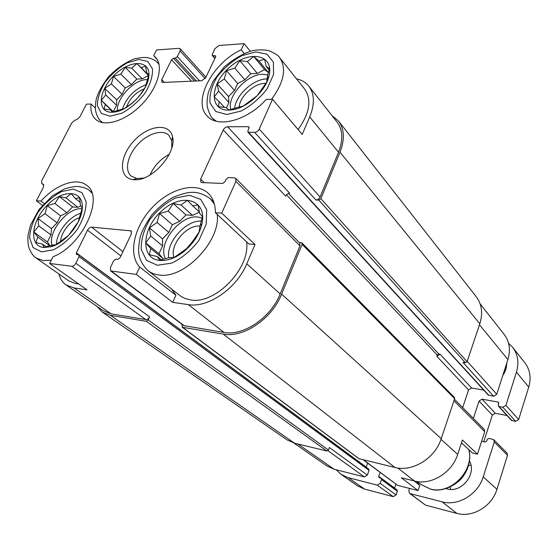 <?xml version="1.0" encoding="UTF-8"?>
<svg xmlns="http://www.w3.org/2000/svg" width="558" height="558" viewBox="0 0 558 558"><rect width="100%" height="100%" fill="white"/><g stroke="black" fill="none" stroke-linecap="round" stroke-linejoin="round"><path stroke-width="0.84" d="M112.137 112.256L114.369 112.074C128.521 110.693 147.842 90.703 148.812 76.404C150.806 59.56 129.958 59.42 114.278 75.211C98.236 90.549 96.464 112.751 112.137 112.256M119.949 109.8L112.381 112.109L110.526 109.989L103.997 109.012L105.371 104.513L101.284 100.307L105.734 94.958L104.799 88.415L111.405 83.881L113.525 76.418L120.87 74.123L125.222 67.365L131.723 68.181L136.926 63.584L141.167 67.644L145.582 66.179L146.67 72.777L148.784 74.633L145.485 86.783L140.944 93.758L136.487 99.275L131.123 103.858L124.308 108.58L119.949 109.8M43.712 247.508L51.183 246.713C65.767 242.932 82.277 222.091 82.333 207.52C83.198 189.601 62.419 189.064 46.914 205.56C31.067 221.589 28.702 246.057 43.712 247.508M51.838 245.122L43.991 247.32L42.534 244.111L35.914 242.591L37.791 237.017L33.78 232.037L38.732 225.878L37.979 218.555L44.996 213.644L47.304 205.644L54.914 203.447L59.378 196.556L65.97 197.881L71.145 193.633L75.323 198.467L79.536 197.783L80.45 205.184L82.186 208.106L78.204 221.931L68.564 235.42L55.967 244.746L51.838 245.122M159.518 260.398C163.327 260.809 167.442 260.188 171.871 258.535C185.535 253.618 199.094 237.973 201.94 223.877C207.43 199.778 182.41 192.273 162.469 210.24C142.088 227.371 139.521 258.438 159.518 260.398M168.732 257.761L159.79 260.181L157.237 256.52L149.418 254.776L150.709 248.505L145.729 242.925L150.716 236.048L149.453 227.894L157.091 222.44L159.497 213.568L168.132 211.14L173.294 203.517L181.057 205.016L187.376 200.343L192.573 205.735L198.111 205.037L199.583 213.275L202.484 216.602L200.043 225.809L199.08 232.051L188.681 247.103L174.201 257.433L168.732 257.761C166.005 242.263 185.912 219.943 201.41 221.087M228.801 110.128L232.309 109.814C247.02 107.889 265.238 91.4 268.865 76.606C275.003 54.796 250.047 49.418 230.245 66.737C209.996 83.33 208.378 110.742 228.801 110.128M237.61 107.415L229.038 109.968L226.102 107.645L218.436 106.578L219.203 101.626L214.181 97.001L218.61 91.114L217.181 83.909L224.316 78.922L226.52 70.699L234.806 68.167L239.807 60.696L247.41 61.575L253.709 56.47L258.912 60.92L264.611 59.253L266.243 66.521L269.5 68.529L267.282 77.032L266.829 81.921L257.182 95.739L243.267 106.048L237.61 107.415M95.341 108.001L91.052 104.025L86.399 104.151L79.787 116.929L76.753 119.642L74.758 120.235L71.731 122.948L41.752 180.673L41.731 183.456L43.887 185.151M157 59.232L153.673 55.709L156.561 49.948L178.972 48.344L180.143 48.727L180.101 50.973L177.325 56.623L175.372 58.116L173.496 58.241L194.547 81.056M244.125 53.387L241.182 49.857C212.459 62.838 192.05 101.612 207.297 116.12C217.815 128.382 247.501 120.57 266.18 99.45L272.52 99.282L259.226 129.1C258.145 131.109 256.631 132.211 254.699 132.413L247.933 132.134L247.878 130.767L248.987 128.312L248.938 126.952L248.226 126.68L227.594 126.778L289.679 193.235C287.921 193.333 286.568 194.296 285.626 196.109L223.228 130L200.65 179.118L204.354 182.675M250.277 51.203L244.069 43.67L241.182 49.857M296.521 78.866C301.683 79.982 305.77 82.403 308.79 86.12C314.566 93.835 314.872 104.102 309.718 116.922L302.22 134.408L272.52 99.282M480.124 303.852L504.132 334.361C509.503 341.475 510.765 349.88 507.913 359.568L496.746 394.276L493.607 396.236L488.292 395.085L247.933 132.134M483.751 390.119L471.629 387.998L468.56 389.93L462.694 407.605M454.449 399.277L484.218 429.346L484.714 431.683L477.474 454.163L472.493 453.068L461.494 442.787M416.491 481.435L419.797 485.418L418.054 490.58L397.68 485.404L363.174 459.785M367.631 463.119L366.174 467.192M171.871 289.344L175.889 295.266L139.709 267.059L136.278 274.397L110.672 270.958L110.449 267.505L113.713 260.67L115.855 259.121L117.85 259.351L119.991 257.796L131.269 234.109L131.095 230.866L91.624 227.148C90.019 227.204 88.666 228.208 87.557 230.14L76.355 252.872L76.425 254.511L78.999 254.992L368.719 469.069L369.026 470.359L367.338 475.102L364.395 476.937L334.165 469.257L327.044 466.035L293.885 443.024M440.994 439.306L457.679 454.386L462.415 439.969L477.474 454.163M457.679 454.386C452.071 472.793 430.978 485.613 414.448 481.003L401.335 477.753L418.054 490.58M58.834 273.929C60.062 278.721 62.475 282.383 66.081 284.929L73.928 287.914L86.999 289.825L49.641 263.481L53.017 256.736C82.34 245.673 104.646 197.211 86.915 185.5C76.941 176.921 55.926 184.405 40.992 201.096L36.389 200.796L42.352 205.351M44.054 203.447L40.992 201.096M175.889 295.266L172.708 302.345L136.278 274.397M172.708 302.345L188.339 304.626C208.015 308.218 236.766 288.402 246.776 263.781L255.034 244.516L248.805 243.958L215.388 212.717C215.395 204.354 212.989 197.86 208.169 193.228C195.635 181.364 169.513 188.709 151.846 207.939C134.004 227.001 127.88 254.441 139.709 267.059M255.034 244.516L221.742 213.142L215.388 212.717M419.797 485.418L413.994 480.891M308.79 86.12L337.025 122C342.814 129.728 343.323 139.793 338.539 152.208L320.076 197.037C319.127 198.906 317.732 199.89 315.891 199.987L318.799 200.134L465.414 362.756L462.924 362.358L493.607 396.236M331.877 115.464L338.434 120.933C344.425 128.94 344.942 139.374 339.996 152.229L320.899 198.662L318.799 200.134M299.186 242.451L301.955 242.918L302.108 244.362L281.637 294.143C272.053 318.785 243.351 338.155 223.284 334.103L182.55 327.33L181.964 325.523L182.382 324.582M200.65 179.118L200.81 182.11L202.01 182.578L222.642 183.442L224.916 181.803L226.06 179.244L228.334 177.597L234.388 177.828L235.727 178.358L299.681 242.953L299.981 245.834L280.165 293.954C270.93 317.662 243.33 336.314 223.995 332.442L183.77 325.621L110.672 270.958M436.795 356.276L440.046 354.19L438.846 354.009L437.228 355.048L436.795 356.276L468.56 389.93M244.069 43.67L219.12 45.463L215.06 48.546L212.284 54.356L212.284 55.507L215.583 55.828L215.583 56.979L205.742 77.653L201.64 80.757L162.81 82.431L161.708 82.061L161.722 79.668L171.55 59.727L173.496 58.241M78.999 254.992L79.076 256.652L75.825 263.257C74.688 265.245 73.321 266.25 71.724 266.257L49.641 263.481M75.825 263.257L149.6 316.867L148.191 319.957L146.273 321.303L110.456 315.354L102.393 312.18L96.966 306.363M367.338 475.102L329.373 447.509L328.439 450.02L326.883 451.01L294.533 443.191L286.993 439.844L102.393 312.18M338.434 120.933L476.155 296.598C481.854 304.166 483.068 313.233 479.81 323.8L467.081 361.689L465.414 362.756M301.955 242.918L454.414 397.463L454.651 398.684L441.225 438.651C435.073 458.355 412.446 472.242 394.918 467.458L358.843 458.655L182.166 327.176M149.6 316.867C148.595 318.716 147.319 319.615 145.764 319.56L111.161 313.861L103.335 310.778L66.081 284.929M36.389 200.796L43.44 187.174L43.454 184.363L41.731 183.456M223.228 130C224.295 128.047 225.753 126.973 227.594 126.778M235.727 178.358L235.908 181.371L221.742 213.142M134.352 179.725C151.678 181.545 177.172 152.822 172.541 136.759C169.632 122.404 148.205 125.159 133.948 140.902C119.342 156.324 118.289 177.849 132.867 179.599L134.352 179.725M91.052 104.025C90.368 110.7 91.875 115.785 95.585 119.293C104.374 127.601 125.92 120.967 141.899 104.318C157.998 87.78 164.003 65.865 155.459 57.265L153.673 55.709M91.951 193.082L89.615 190.655C87.501 188.688 83.77 187.3 78.42 186.505C74.835 186.309 70.141 187.132 64.316 188.988L52.319 195.921L39.116 209.396L30.557 224.986L28.019 235.204C27.691 240.4 28.053 244.753 29.093 248.261C31.276 253.283 33.599 256.52 36.054 257.97L68.836 280.939L75.993 283.666L78.552 283.869M271.537 99.31C284.085 82.235 286.777 68.32 279.6 57.579L304.773 89.245C311.929 99.812 309.704 113.246 298.105 129.54M246.587 241.886C250.563 268.328 215.039 304.954 190.431 299.89L185.437 298.649L181.05 296.451L148.016 270.665C151.002 272.974 154.594 274.397 158.786 274.941C183.708 279.656 220.738 241.398 217.236 214.446M193.326 240.484L186.456 248.798M200.015 226.143C186.742 224.281 169.214 245.346 174.005 257.461M165.433 258.759C157.112 244.125 179.85 214.781 197.63 217.006L202.163 218.039M79.543 217.697C70.566 220.305 60.885 232.477 60.55 241.649M80.847 213.261C69.129 216.455 56.407 232.651 56.435 244.446M51.971 245.115C47.772 231.57 68.111 206.976 81.942 208.769L82.033 208.776M52.34 246.343L52.166 245.82M265.859 83.484C255.18 82.382 239.766 96.081 239.166 107.129M267.191 78.957C253.827 78.538 235.762 94.937 234.597 108.426M230.768 109.528C226.785 96.499 246.72 74.347 262.49 74.256L267.924 74.891M144.278 88.82C135.727 92.391 129.777 98.529 126.443 107.227M146.147 84.663C134.471 89.189 126.54 97.378 122.362 109.235M117.417 110.679C116.155 98.647 133.85 79.675 146.37 79.634L147.5 79.627M169.241 154.315C160.495 159.044 154.085 165.942 150.011 175.01M171.787 147.898L171.794 140.895L168.816 135.273C162.448 129.01 147.821 133.488 137.77 144.438C127.622 155.298 124.301 170.197 131.074 176.035L136.926 178.553L143.804 178.023M224.567 107.492L219.203 101.626M226.409 107.903L228.906 102.505L218.61 91.114M228.906 102.505L228.515 96.548L217.181 83.909M228.515 96.548L234.486 90.431L224.316 78.922M234.486 90.431L237.687 83.512L226.52 70.699M237.687 83.512L244.829 79.829L234.806 68.167M244.829 79.829L250.807 73.705L239.807 60.696M250.807 73.705L257.308 73.398L247.41 61.575M257.308 73.398L264.576 69.652L253.709 56.47M264.576 69.652L268.524 72.686M268.538 72.617L258.912 60.92M269.158 70.071L266.243 66.521M161.325 259.826L157.237 256.52M162.713 259.484L162.699 258.27L150.709 248.505M162.699 258.27L158.974 253.73L145.729 242.925M158.974 253.73L162.594 245.904L150.716 236.048M162.594 245.904L162.538 238.866L149.453 227.894M162.538 238.866L168.816 232.449L157.091 222.44M168.816 232.449L172.38 224.741L159.497 213.568M172.38 224.741L179.704 221.324L168.132 211.14M179.704 221.324L185.995 214.9L173.294 203.517M185.995 214.9L192.503 215.353L181.057 205.016M192.503 215.353L199.415 212.131M199.394 211.984L192.573 205.735M46.223 246.776L42.534 244.111M49.843 245.764L37.791 237.017M49.976 245.722L47.423 241.956L33.78 232.037M47.423 241.956L50.98 234.918L38.732 225.878M50.98 234.918L51.455 228.606L37.979 218.555M51.455 228.606L57.104 222.809L44.996 213.644M57.104 222.809L60.613 215.862L47.304 205.644M60.613 215.862L66.897 212.751L54.914 203.447M66.897 212.751L72.554 206.941L59.378 196.556M72.554 206.941L77.862 207.311L65.97 197.881M77.862 207.311L80.868 205.825M80.192 202.359L75.323 198.467M112.695 112.032L110.526 109.989M113.211 111.893L105.371 104.513M113.483 111.823L101.284 100.307M113.309 111.635L116.531 105.253L105.734 94.958M116.531 105.253L116.685 99.826L104.799 88.415M116.685 99.826L122.083 94.274L111.405 83.881M122.083 94.274L125.264 87.976L113.525 76.418M125.264 87.976L131.43 84.642L120.87 74.123M131.43 84.642L136.836 79.083L125.222 67.365M136.836 79.083L142.199 78.831L131.723 68.181M142.199 78.831L148.463 75.449L136.926 63.584M148.63 75.316L141.167 67.644M148.728 74.891L146.67 72.777M508.568 343.282L512.572 347.236C517.922 354.295 519.219 362.588 516.45 372.137L505.918 405.331L502.842 407.242L499.061 406.545L498.28 405.171L498.636 402.374L498.05 402.06L482.049 399.158L479.043 401.042L473.365 418.388M512.572 347.236L524.785 362.7C530.072 369.661 531.39 377.801 528.74 387.119L518.654 419.525L515.655 421.374L511.386 420.348L498.482 406.231M506.964 415.508L495.26 413.297L482.049 399.158M483.786 441.727L492.323 415.117L495.26 413.297M481.624 441.273L485.244 442.034L486.785 441.085L487.357 439.299L488.899 438.344L493.781 439.711L494.276 442.013L483.214 476.874C478.066 494.409 458.013 506.42 442.055 501.83L410.151 493.607L409.474 493.286L408.798 490.663L409.558 488.424M493.781 439.711L507.013 453.054L507.515 455.307L496.934 489.289C492.017 506.378 472.5 517.97 456.849 513.388L425.538 505.15L409.474 493.286M380.089 472.438L378.715 476.344L379.028 477.606L381.205 478.297L381.519 479.566L380.193 483.347L377.299 485.139L348.185 477.634L341.084 474.398L336.23 469.78M395.894 484.253L394.576 488.062L378.715 476.344M381.205 478.297L397.038 489.994L397.352 491.242L396.082 494.925L393.264 496.662L364.618 489.122L357.608 485.906L341.084 474.398M450.564 489.401L450.146 487.015M468.58 465.337L470.987 465.386M469.501 461.034C476.95 473.937 461.522 493.3 447.216 488.934L446.058 488.599M502.842 375.332C505.443 371.565 506.72 367.61 506.664 363.453M505.45 370.407L506.225 364.813M453.961 400.742L484.714 431.683M397.784 468.009L414.448 481.003M363.565 459.876L397.68 485.404M327.951 450.711L364.395 476.937M297.937 444.008L334.165 469.257M180.101 50.973L205.149 78.608M177.325 56.623L199.513 80.847M175.372 58.116L196.409 80.98M171.55 59.727L191.436 81.196M161.722 79.668L164.317 82.368M214.935 55.605L215.73 56.518M212.926 55.73L215.025 58.137M479.482 324.756L507.913 359.568M467.206 361.298L496.746 394.276M254.699 132.413L315.891 199.987M248.645 132.413L488.878 395.399M248.226 126.68L249.154 127.705M288.521 193.41L438.846 354.009M440.046 354.19L471.629 387.998M286.463 194.812L437.228 355.048M130.195 230.524L131.618 231.682M91.624 227.148L122.927 251.637M87.557 230.14L120.863 255.962M76.355 252.872L366.208 467.095M79.076 256.652L369.026 470.359M148.191 319.957L328.439 450.02M146.273 321.303L326.883 451.01M110.456 315.354L294.533 443.191M339.996 152.229L479.81 323.8M320.899 198.662L467.081 361.689M302.108 244.362L454.651 398.684M281.637 294.143L441.225 438.651M223.284 334.103L394.918 467.458M182.55 327.33L359.192 458.822M73.928 287.914L111.161 313.861M71.724 266.257L145.764 319.56M41.906 183.568L43.88 185.123M309.718 116.922L338.539 152.208M259.226 129.1L320.076 197.037M235.908 181.371L299.981 245.834M246.776 263.781L280.165 293.954M188.339 304.626L223.995 332.442M111.461 271.265L184.545 325.949M469.027 449.832C470.889 458.732 469.159 467.248 463.831 475.367C458.99 483.66 442.696 493.084 430.741 489.178L421.067 484.518L430.197 488.947C450.536 495.148 474.656 470.61 468.797 449.615M214.391 204.061L210.401 198.815C204.116 194.177 197.769 192.022 191.359 192.364C188.074 192.301 182.333 193.786 174.138 196.834C167.163 200.413 159.867 206.258 152.243 214.384C145.764 223.709 141.725 231.361 140.128 237.331C138.768 244.488 138.335 249.74 138.816 253.109C139.416 259.289 142.485 265.141 148.016 270.665M157.272 265.266L171.62 263.146C182.075 258.117 191.199 250.493 198.983 240.254L206.167 224.288L206.718 209.682L200.706 199.387L189.539 195.286L175.519 197.971C165.607 203 156.965 210.324 149.586 219.943C143.685 230.217 140.909 240.073 141.258 249.51L146.475 260.314L157.272 265.266M36.054 257.97L43.21 260.607L51.308 260.14M41.508 251.867L53.387 249.844C62.294 245.276 70.315 238.412 77.443 229.233C83.205 219.475 86.106 210.366 86.148 201.898L82.061 192.712L73.265 189.092L61.596 191.561C53.094 196.123 45.442 202.749 38.648 211.419C33.034 220.675 30.013 229.519 29.581 237.959L33.055 247.557L41.508 251.867M215.011 120.842L212.731 118.422L216.19 121.184M226.792 114.474L240.979 111.084C251.149 105.692 259.868 98.264 267.136 88.792L273.539 74.549L273.413 62.182L266.954 54.154L255.641 51.915L241.788 55.716C232.135 61.052 223.856 68.195 216.943 77.137C211.552 86.462 209.257 95.09 210.059 103.007L215.793 111.523L226.792 114.474M159.093 64.588L157.586 62.656C155.326 60.285 151.999 58.625 147.605 57.676C144.62 57.167 140.17 57.579 134.241 58.918C125.02 62.642 116.399 68.655 108.371 76.941C101.765 85.897 97.706 93.402 96.192 99.443C95.362 104.29 95.209 108.28 95.739 111.419C96.813 115.813 98.557 119.105 100.963 121.302L102.832 122.697M110.149 116.19L121.993 113.141C130.718 108.28 138.426 101.57 145.122 93.012C150.409 84.112 152.857 76.069 152.467 68.885L147.884 61.547L138.851 59.448L127.217 62.838C118.882 67.657 111.516 74.123 105.12 82.242C99.945 90.724 97.364 98.557 97.385 105.755L101.396 113.49L110.149 116.19M528.74 387.119L516.45 372.137M518.654 419.525L505.918 405.331M515.655 421.374L502.842 407.242M511.958 420.662L499.061 406.545M498.887 402.981L498.05 402.06M492.323 415.117L479.043 401.042M507.515 455.307L494.276 442.013M496.934 489.289L483.214 476.874M456.849 513.388L442.055 501.83M425.538 505.15L410.151 493.607M397.352 491.242L381.519 479.566M396.082 494.925L380.193 483.347M393.264 496.662L377.299 485.139M364.618 489.122L348.185 477.634M148.037 77.688L148.812 76.404M115.715 111.202L114.369 112.074M82.103 207.939L82.333 207.52M52.975 245.081L51.183 246.713M200.057 225.76L201.94 223.877M172.568 257.608L171.871 258.535M267.226 78.343L268.865 76.606M233.788 108.677L232.309 109.814M212.284 55.507L214.872 58.471M180.143 48.727L205.93 77.248M421.067 484.518L417.293 481.561M213.756 201.989L210.401 198.815M91.7 192.371L89.615 190.655M279.6 57.579C278.895 55.849 275.394 53.582 269.089 50.778C265.245 49.725 260.035 49.606 253.465 50.429C244.278 52.815 234.548 58.297 224.281 66.883L213.247 81.001L208.476 92.007C207.151 97.838 206.767 102.86 207.332 107.087C209.355 113.748 211.154 117.522 212.731 118.422M159.002 64.149L157.586 62.656M102.4 122.614L100.963 121.302M172.882 139.256L172.206 138.6M135.273 179.746L134.604 179.153M171.794 140.895L172.541 136.759M136.926 178.553L132.867 179.599"/></g></svg>
